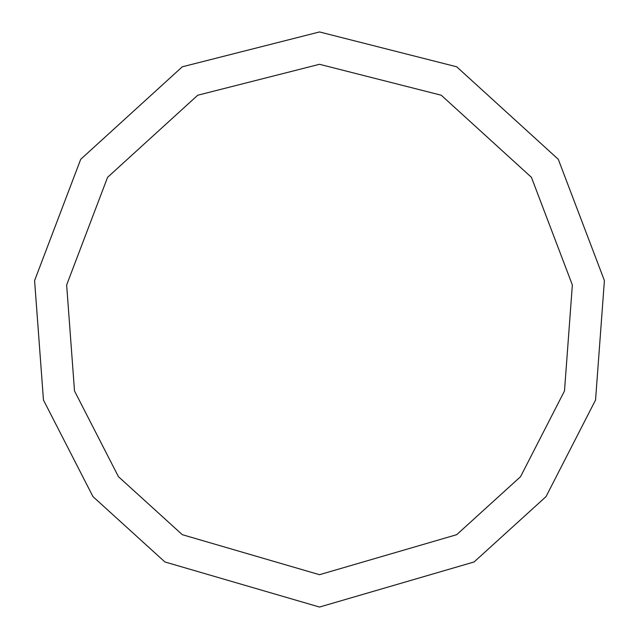 <?xml version="1.0" encoding="UTF-8"?>
<svg xmlns="http://www.w3.org/2000/svg" width="639" height="639" viewBox="0 0 639 639"><rect width="100%" height="100%" fill="white"/><g stroke="black" fill="none" stroke-linecap="round" stroke-linejoin="round"><path stroke-width="0.96" d="M319.5 607.05L474.09 561.961L546.025 496.615L595.548 400.014L604.406 280.593L558.294 159.311L456.709 66.799L319.5 31.95L182.291 66.799L80.706 159.311L34.594 280.593L43.452 400.014L92.975 496.615L164.91 561.961L319.5 607.05M319.5 574.701L456.693 534.683L520.545 476.694L564.493 390.956L572.352 284.97L531.432 177.33L441.269 95.227L319.5 64.299L197.731 95.227L107.568 177.33L66.648 284.97L74.507 390.956L118.455 476.694L182.307 534.683L319.5 574.701"/></g></svg>
